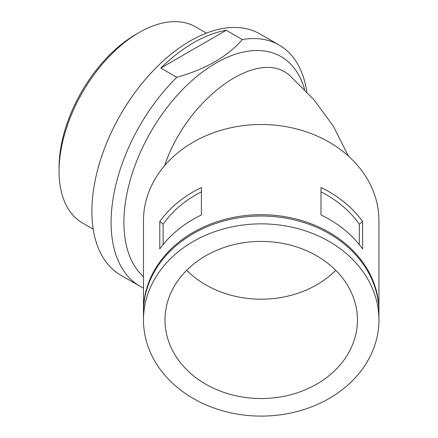<?xml version="1.0" encoding="UTF-8"?>
<svg xmlns="http://www.w3.org/2000/svg" width="438" height="438" viewBox="0 0 438 438"><rect width="100%" height="100%" fill="white"/><g stroke="black" fill="none" stroke-linecap="round" stroke-linejoin="round"><path stroke-width="0.66" d="M378.925 311.478A117.729 96.125 180 0 0 378.93 310.827L378.93 220.637A117.729 96.125 180 0 0 261.201 124.512A117.729 96.125 180 0 0 143.478 220.637L143.478 310.827A117.729 96.125 180 0 0 143.478 311.478M378.93 310.827A117.729 96.125 180 0 0 261.201 214.702A117.729 96.125 180 0 0 143.478 310.827M362.615 221.486L362.615 248.937A117.729 96.125 180 0 0 320.994 214.954L320.994 187.502A117.729 96.125 180 0 1 362.615 221.486L359.308 224.19A113.201 92.429 180 0 0 320.994 191.822M159.788 221.486A117.729 96.125 180 0 1 201.414 187.502L201.414 214.954A117.729 96.125 180 0 0 159.788 248.937L159.788 221.486L163.1 224.19L163.1 244.618M306.814 91.865A139.235 80.389 120 0 0 279.17 45.065L259.958 33.972A139.235 80.389 120 0 0 190.344 40.865A139.235 80.389 120 0 0 99.382 163.56A139.235 80.389 120 0 0 120.724 275.135L139.936 286.222A139.235 80.389 120 0 0 143.478 288.073M279.17 45.065A139.235 80.389 120 0 0 242.291 39.524C227.809 56.431 205.98 69.034 176.81 77.329A139.235 80.389 120 0 0 139.936 286.222M160.801 68.087L226.282 30.282A139.235 80.389 120 0 0 193.541 42.716A139.235 80.389 120 0 0 160.801 68.087L176.81 77.329M226.282 30.282L242.291 39.524M304.618 89.576A130.179 75.161 120 0 0 215.956 63.05A130.179 75.161 120 0 0 133.201 170.574A130.179 75.161 120 0 0 143.478 276.712M206.407 33.118L195.715 26.942A113.201 65.355 120 0 0 139.114 32.549L139.114 32.549A113.201 65.355 120 0 0 59.07 171.187A113.201 65.355 120 0 0 82.514 223.008L93.206 229.184M135.911 34.399L139.114 32.549L135.911 34.399A108.673 62.743 120 0 0 59.07 167.491L59.07 171.187M348.363 156.021L333.334 126.149L313.898 99.694L290.498 76.239C258.913 45.722 186.615 98.895 164.628 165.663M186.654 270.306A96.218 78.561 180 0 0 335.754 270.306M357.424 319.975A96.218 78.561 180 0 0 261.201 241.415A96.218 78.561 180 0 0 164.984 319.975A96.218 78.561 180 0 0 261.201 398.536A96.218 78.561 180 0 0 357.424 319.975M359.308 224.19L359.308 244.618M201.414 191.822A113.201 92.429 180 0 0 163.1 224.19M378.93 319.975A117.729 96.125 180 0 0 261.201 223.851A117.729 96.125 180 0 0 143.478 319.975A117.729 96.125 180 0 0 261.201 416.1A117.729 96.125 180 0 0 378.93 319.975L378.93 312.135A117.729 96.125 180 0 0 261.201 216.011A117.729 96.125 180 0 0 143.478 312.135L143.478 319.975"/></g></svg>
